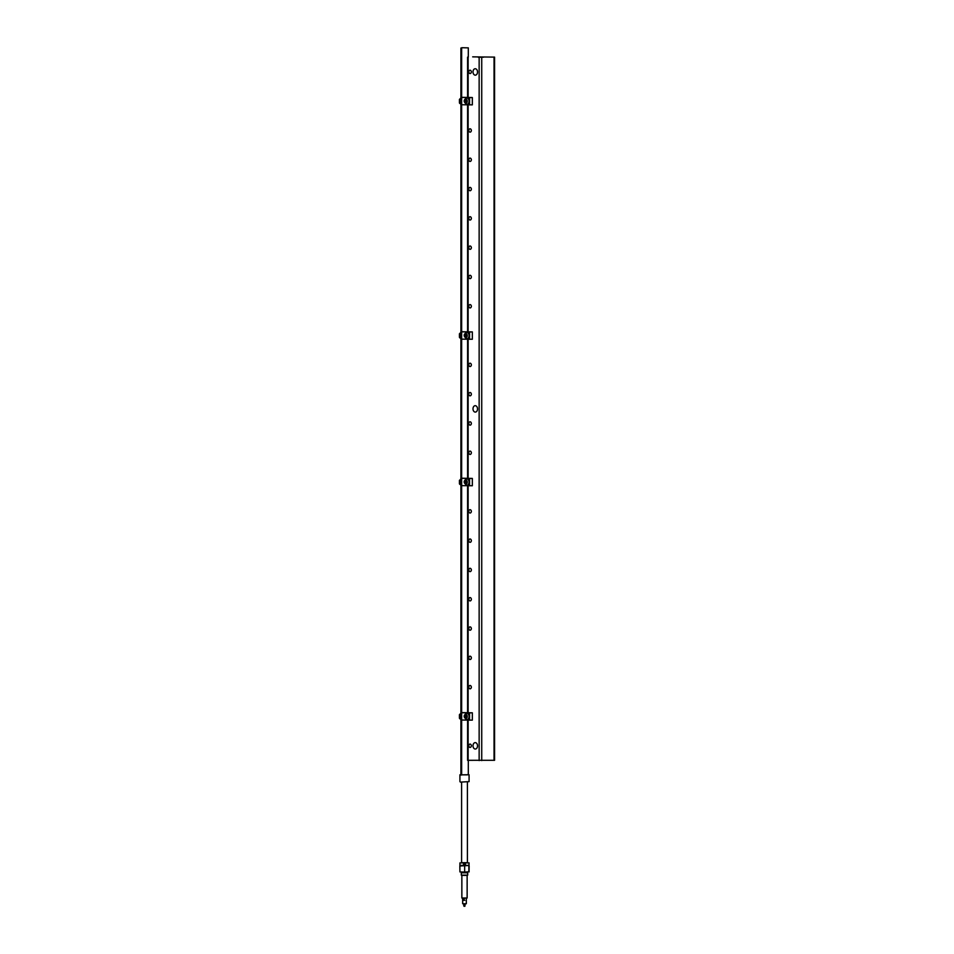 <?xml version="1.0" encoding="UTF-8"?>
<svg xmlns="http://www.w3.org/2000/svg" width="954" height="954" viewBox="0 0 954 954"><rect width="100%" height="100%" fill="white"/><g stroke="black" fill="none" stroke-linecap="round" stroke-linejoin="round"><path stroke-width="1.43" d="M462.058 875.39L466.947 875.39M467.138 898.012L461.867 898.012L467.138 898.012L467.138 875.581M464.288 898.716A1.002 0.859 -92 0 0 464.336 899.992M463.572 898.382L463.572 900.373L463.537 898.382M464.002 898.525L464.789 898.334M464.789 900.326L464.002 900.147M464.133 906.3L464.872 905.918M462.666 898.274L462.666 903.736L466.327 903.736L466.327 898.274M461.831 47.712L468.307 47.867L461.831 47.724M461.641 774.839L468.307 774.72M460.913 48.022L460.913 775.006L461.641 775.006L461.641 48.022M466.721 334.961L465.922 336.965L465.087 334.961L465.898 334.294L466.721 334.961M466.983 332.421A3.196 2.266 88.8 0 1 467.21 332.397A3.196 2.266 88.8 0 1 469.547 335.558A3.196 2.266 88.8 0 1 467.341 338.801A3.196 2.266 88.8 0 1 467.114 338.789M466.804 334.27L465.087 334.961M465.981 334.937L466.005 336.273L465.099 336.297M466.005 336.273L466.828 336.941M466.721 715.846L465.922 717.849L465.087 715.846L465.898 715.178L466.721 715.846M466.983 713.306A3.196 2.266 88.8 0 1 467.21 713.282A3.196 2.266 88.8 0 1 469.547 716.442A3.196 2.266 88.8 0 1 467.341 719.686A3.196 2.266 88.8 0 1 467.114 719.674M466.804 715.154L465.087 715.846M465.981 715.822L466.005 717.158L465.099 717.181M466.005 717.158L466.828 717.825M459.423 480.864L460.46 479.29L460.46 484.572A1.026 1.026 0 0 1 459.423 483.547L459.423 483.01M459.423 480.315L459.423 483.547M459.423 714.701L460.46 713.675L460.46 718.97A1.026 1.026 0 0 1 459.423 717.945L459.423 714.701L459.423 717.945M461.641 712.602L472.337 712.817L472.337 720.139L461.641 720.031M472.337 712.817L469.547 712.865L469.547 720.198M469.547 712.865L461.641 712.71M461.641 331.718L472.337 331.92L472.337 339.254L461.641 339.147M472.337 331.92L469.547 331.98L469.547 339.302M469.547 331.98L461.641 331.825M461.641 478.216L472.337 478.419L472.337 485.741L461.641 485.646M472.337 478.419L469.547 478.479L469.547 485.801M469.547 478.479L461.641 478.312M466.983 478.908A3.196 2.266 88.8 0 1 467.21 478.896A3.196 2.266 88.8 0 1 469.547 482.044A3.196 2.266 88.8 0 1 467.341 485.288A3.196 2.266 88.8 0 1 467.114 485.276M461.641 97.332L472.337 97.535L472.337 104.857L461.641 104.749M472.337 97.535L469.547 97.594L469.547 104.916M469.547 97.594L461.641 97.427M466.983 98.023A3.196 2.266 88.8 0 1 467.21 98A3.196 2.266 88.8 0 1 469.547 101.16A3.196 2.266 88.8 0 1 467.341 104.403A3.196 2.266 88.8 0 1 467.114 104.391M468.307 47.867L468.307 57.109M468.307 760.338L468.307 774.839M467.341 774.839L461.653 774.839M472.671 56.858L494.577 57.109L472.671 56.858M467.591 720.151L467.591 760.314L494.577 760.29L494.577 57.109M472.993 408.849A3.208 2.266 88.8 0 1 475.187 405.688A3.208 2.266 88.8 0 1 477.525 408.849A3.208 2.266 88.8 0 1 475.319 412.092A3.208 2.266 88.8 0 1 472.993 408.849M472.993 745.789A3.208 2.266 88.8 0 1 475.187 742.629A3.208 2.266 88.8 0 1 477.525 745.789A3.208 2.266 88.8 0 1 475.319 749.033A3.208 2.266 88.8 0 1 472.993 745.789M472.993 71.908A3.208 2.266 88.8 0 1 475.187 68.748A3.208 2.266 88.8 0 1 477.525 71.908A3.208 2.266 88.8 0 1 475.319 75.163A3.208 2.266 88.8 0 1 472.993 71.908M471.371 71.872A1.836 1.3 88.8 0 1 468.784 71.872A1.836 1.3 88.8 0 1 471.371 71.872M471.371 130.471A1.836 1.3 88.8 0 1 468.784 130.471A1.836 1.3 88.8 0 1 471.371 130.471M471.371 159.771A1.836 1.3 88.8 0 1 468.784 159.771A1.836 1.3 88.8 0 1 471.371 159.771M471.371 189.071A1.836 1.3 88.8 0 1 468.784 189.071A1.836 1.3 88.8 0 1 471.371 189.071M471.371 218.371A1.836 1.3 88.8 0 1 468.784 218.371A1.836 1.3 88.8 0 1 471.371 218.371M471.371 247.67A1.836 1.3 88.8 0 1 468.784 247.67A1.836 1.3 88.8 0 1 471.371 247.67M471.371 276.97A1.836 1.3 88.8 0 1 468.784 276.97A1.836 1.3 88.8 0 1 471.371 276.97M471.371 306.27A1.836 1.3 88.8 0 1 468.784 306.27A1.836 1.3 88.8 0 1 471.371 306.27M471.371 364.869A1.836 1.3 88.8 0 1 468.784 364.869A1.836 1.3 88.8 0 1 471.371 364.869M471.371 394.169A1.836 1.3 88.8 0 1 468.784 394.169A1.836 1.3 88.8 0 1 471.371 394.169M471.371 423.469A1.836 1.3 88.8 0 1 468.784 423.469A1.836 1.3 88.8 0 1 471.371 423.469M471.371 452.768A1.836 1.3 88.8 0 1 468.784 452.768A1.836 1.3 88.8 0 1 471.371 452.768M471.371 511.356A1.836 1.3 88.8 0 1 468.784 511.356A1.836 1.3 88.8 0 1 471.371 511.356M471.371 540.656A1.836 1.3 88.8 0 1 468.784 540.656A1.836 1.3 88.8 0 1 471.371 540.656M471.371 569.955A1.836 1.3 88.8 0 1 468.784 569.955A1.836 1.3 88.8 0 1 471.371 569.955M471.371 599.255A1.836 1.3 88.8 0 1 468.784 599.255A1.836 1.3 88.8 0 1 471.371 599.255M471.371 628.555A1.836 1.3 88.8 0 1 468.784 628.555A1.836 1.3 88.8 0 1 471.371 628.555M471.371 657.855A1.836 1.3 88.8 0 1 468.784 657.855A1.836 1.3 88.8 0 1 471.371 657.855M471.371 687.154A1.836 1.3 88.8 0 1 468.784 687.154A1.836 1.3 88.8 0 1 471.371 687.154M471.371 745.754A1.836 1.3 88.8 0 1 468.784 745.754A1.836 1.3 88.8 0 1 471.371 745.754M478.169 57.252L483.642 57.204L478.169 57.252M459.423 99.967L459.423 102.126M460.913 98.405L460.46 103.688A1.026 1.026 0 0 1 459.423 102.662M459.423 334.365L459.423 336.512M460.913 332.791L460.46 338.086A1.026 1.026 0 0 1 459.423 337.06M466.804 480.768L465.981 481.436L466.828 483.439M466.005 482.772L465.099 482.784L465.898 480.78L466.733 482.784L465.922 483.451L465.099 482.784M465.981 481.436L465.087 481.448M466.804 99.884L465.981 100.552L466.828 102.555M466.005 101.887L465.099 101.899L465.898 99.896L466.733 101.899L465.922 102.567L465.099 101.899M465.981 100.552L465.087 100.564M460.913 774.708L459.923 774.767L460.913 774.827M460.043 865.481L468.951 865.481M459.911 865.505L459.923 871.92L462.332 872.004L459.923 871.92L459.84 865.862M459.923 865.361L468.927 865.505L469.082 862.893L459.923 862.905L459.923 865.361L469.082 865.361M461.295 875.128L467.698 875.128L461.295 875.128L461.295 872.982M469.07 865.493L460.007 865.97M462.332 872.004L466.911 871.992L462.332 872.004M466.911 871.992L469.141 871.646L466.911 871.992M469.141 865.862L469.082 871.92M464.658 866.017L464.658 871.61M468.867 865.874L468.867 871.658M467.4 782.149L467.4 862.75L461.593 862.75L461.593 782.149M465.504 864.205L464.503 865.195L463.489 864.181L465.504 864.217L464.503 865.23L463.489 864.217M461.593 862.69L467.4 862.69M460.377 782.101L469.082 781.636L460.377 782.101M466.84 338.813A3.196 2.266 -91.2 0 0 466.876 338.813A3.196 2.266 -91.2 0 0 469.07 335.558A3.196 2.266 -91.2 0 0 466.744 332.409C463.286 334.258 463.322 336.392 466.828 338.813L467.341 338.801M465.934 337.549A1.932 1.359 88.8 0 1 464.717 334.663A1.932 1.359 88.8 0 1 467.078 334.663A1.932 1.359 88.8 0 1 465.934 337.549M466.84 719.698A3.196 2.266 -91.2 0 0 466.876 719.698A3.196 2.266 -91.2 0 0 469.07 716.454A3.196 2.266 -91.2 0 0 466.744 713.294C463.286 715.154 463.322 717.289 466.828 719.698L467.341 719.686M465.934 718.434A1.932 1.359 88.8 0 1 464.717 715.548A1.932 1.359 88.8 0 1 467.078 715.548A1.932 1.359 88.8 0 1 465.934 718.434M494.041 760.314L494.041 57.133M479.146 760.565L479.146 57.383M481.734 760.565L481.734 57.383M468.128 760.338L468.128 720.163M468.128 97.451L468.128 57.157M468.128 331.837L468.128 104.88M468.128 478.336L468.128 339.278M468.128 712.721L468.128 485.777M467.341 485.288L466.876 485.3A3.196 2.266 -91.2 0 0 466.876 485.3A3.196 2.266 -91.2 0 0 469.07 482.056A3.196 2.266 -91.2 0 0 466.744 478.896L467.21 478.896M465.934 484.048A1.932 1.359 88.8 0 1 464.717 481.162A1.932 1.359 88.8 0 1 467.078 481.162A1.932 1.359 88.8 0 1 465.934 484.048M467.341 104.403L466.876 104.415A3.196 2.266 -91.2 0 0 466.876 104.415A3.196 2.266 -91.2 0 0 469.07 101.172A3.196 2.266 -91.2 0 0 466.744 98.012L467.21 98M465.934 103.163A1.932 1.359 88.8 0 1 464.717 100.265A1.932 1.359 88.8 0 1 467.078 100.265A1.932 1.359 88.8 0 1 465.934 103.163M462.153 872.803L466.84 872.803M467.353 872.827L461.748 872.135L467.412 871.932M461.855 898.012L461.855 875.581M464.86 906.3L465.23 903.772M463.763 905.93L463.763 903.772M467.591 712.721L467.591 485.765M467.591 478.324L467.591 339.266M467.591 331.825L467.591 104.88M467.591 97.439L467.591 57.133M460.46 98.405L459.423 99.431M460.46 332.791L459.423 333.817M466.876 485.3L466.828 485.3C463.322 482.891 463.286 480.756 466.744 478.896M466.876 104.415L466.828 104.415C463.322 102.006 463.286 99.872 466.744 98.012M467.698 875.128L467.698 872.982M459.923 774.767L459.923 781.636M469.082 774.767L469.082 781.636"/></g></svg>
